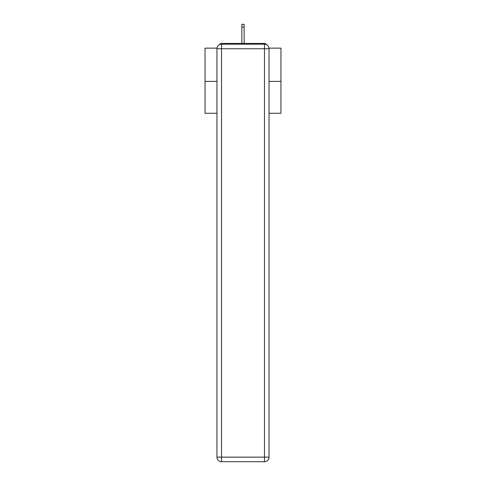 <?xml version="1.0" encoding="UTF-8"?>
<svg xmlns="http://www.w3.org/2000/svg" width="486" height="486" viewBox="0 0 486 486"><rect width="100%" height="100%" fill="white"/><g stroke="black" fill="none" stroke-linecap="round" stroke-linejoin="round"><path stroke-width="0.73" d="M268.995 48.138L280.957 48.138L280.957 113.268L269.037 113.268M216.963 81.387L205.043 81.387L205.043 113.268L216.963 113.268M205.043 81.387L205.043 48.138L217.005 48.138M280.957 81.387L269.037 81.387M266.504 44.663A2.278 2.278 0 0 0 264.481 43.43L221.519 43.43A2.278 2.278 0 0 0 219.496 44.663M264.481 43.43L254.84 43.43M231.16 43.43L221.519 43.43M221.519 44.19L264.481 44.19A4.556 4.556 0 0 1 269.037 48.746L269.037 457.144A4.556 4.556 0 0 1 264.481 461.7L221.519 461.7L221.519 457.144L264.481 457.144L264.481 48.746L221.519 48.746L221.519 457.144L216.963 457.144L216.963 48.746L221.519 48.746L221.519 44.19A4.556 4.556 0 0 0 216.963 48.746A4.556 4.556 0 0 1 221.519 44.19M216.963 457.144A4.556 4.556 0 0 0 221.519 461.7A4.556 4.556 0 0 1 216.963 457.144M244.136 27.107L241.864 27.107L241.864 24.3L244.136 24.3L244.136 43.43M241.864 27.107L241.864 43.43M264.481 461.7A4.556 4.556 0 0 0 269.037 457.144L264.481 457.144L264.481 461.7M269.037 48.746A4.556 4.556 0 0 0 264.481 44.19L264.481 48.746L269.037 48.746"/></g></svg>
